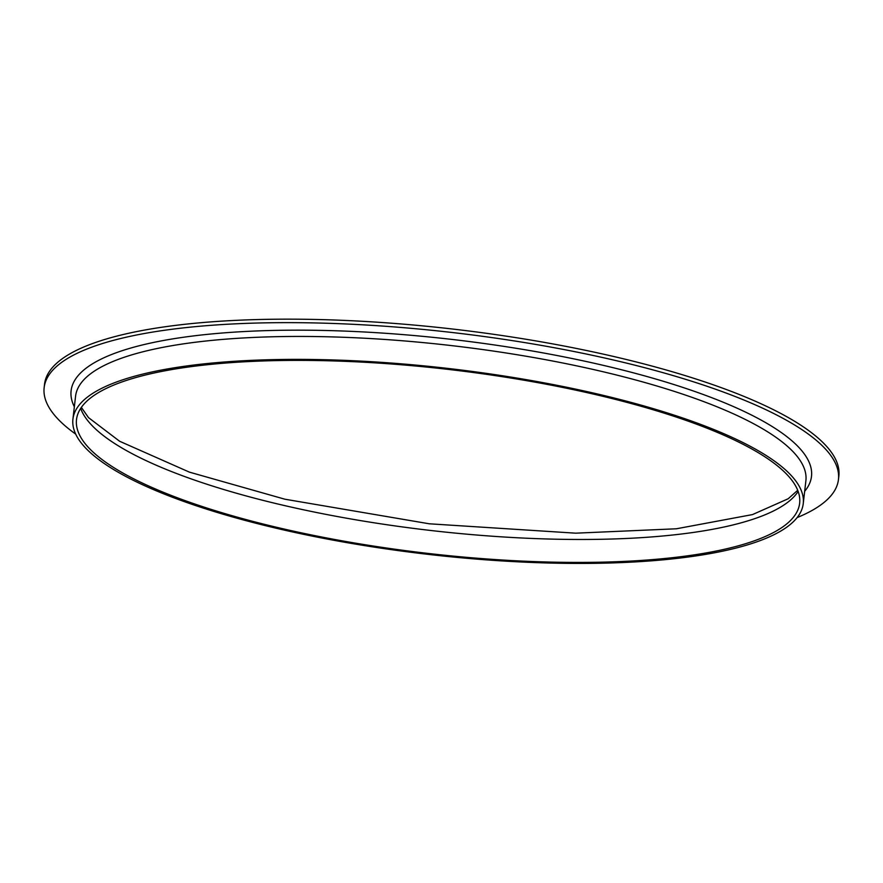 <?xml version="1.0" encoding="UTF-8"?>
<svg xmlns="http://www.w3.org/2000/svg" width="883" height="883" viewBox="0 0 883 883"><rect width="100%" height="100%" fill="white"/><g stroke="black" fill="none" stroke-linecap="round" stroke-linejoin="round"><path stroke-width="1.32" d="M75.695 434.116A399.8 101.677 6.6 0 1 44.15 387.648L44.547 384.171A399.8 101.677 6.6 0 1 322.383 319.635A399.8 101.677 6.6 0 1 838.85 476.069L838.453 479.546A399.8 101.677 6.6 0 1 797.117 517.593M44.15 387.648A399.8 101.677 6.6 0 1 321.986 323.112A399.8 101.677 6.6 0 1 838.453 479.546M329.458 360.816A363.984 92.56 6.6 0 1 799.645 503.233A363.984 92.56 6.6 0 1 427.438 553.354A363.984 92.56 6.6 0 1 76.512 419.568A363.984 92.56 6.6 0 1 329.458 360.816M328.377 359.811A367.593 93.488 6.6 0 1 803.243 503.652A367.593 93.488 6.6 0 1 427.339 554.27A367.593 93.488 6.6 0 1 72.925 419.149A367.593 93.488 6.6 0 1 328.377 359.811M798.155 491.445A363.984 92.56 6.6 0 1 430.098 530.407A363.984 92.56 6.6 0 1 80.662 408.421M72.925 419.149L75.574 396.213A367.593 93.488 6.6 0 1 331.037 336.876A367.593 93.488 6.6 0 1 805.892 480.716L803.243 503.652M74.349 406.809A372.659 94.768 6.6 0 1 330.087 330.606A372.659 94.768 6.6 0 1 804.667 491.312M797.713 490.286L788.177 498.763L752.515 514.579L676.378 528.785L575.694 533.177L429.293 523.796L284.911 499.215L189.415 472.14L119.613 441.257L88.51 417.626L81.357 407.405"/></g></svg>
